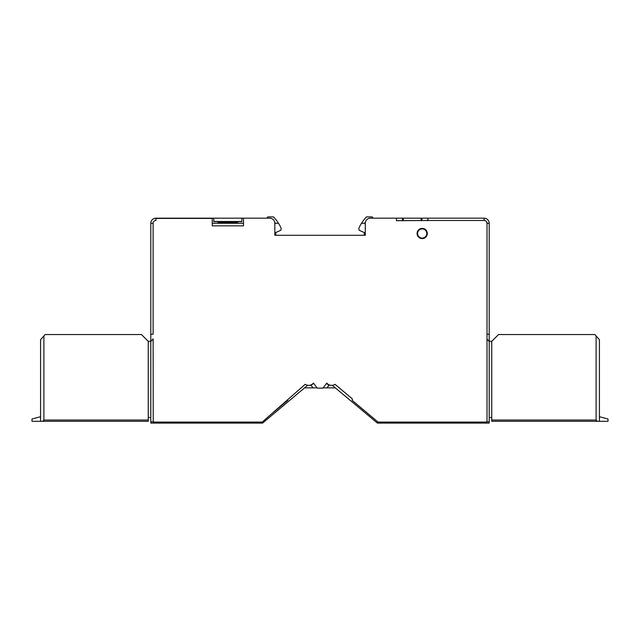 <?xml version="1.0" encoding="UTF-8"?>
<svg xmlns="http://www.w3.org/2000/svg" width="640" height="640" viewBox="0 0 640 640"><rect width="100%" height="100%" fill="white"/><g stroke="black" fill="none" stroke-linecap="round" stroke-linejoin="round"><path stroke-width="0.96" d="M323.176 387.88L335.448 387.88M317.072 387.88L304.552 387.88M307.592 385.328L307.992 385.328M309.288 385.328L311.064 385.328L312.984 387.88M313.584 383.232A6.632 6.632 0 0 1 310.912 385.136L311.064 385.328M326.544 383.384A6.632 6.632 0 0 0 329.088 385.136L330.96 385.328M332.256 385.328L377.424 423.096L377.848 421.92M212.256 223.288L243.52 223.288M274.824 223.288L278.512 223.288A35.728 35.728 0 0 1 281.04 228.04A0.64 0.64 0 0 1 281.096 228.296L281.096 229.728A0.64 0.64 0 0 1 280.72 230.304L275.728 232.552L275.728 235.28M153.232 338.896L150.808 341.312L150.808 421.816L153.232 421.816M487.016 339.152L489.192 341.312L489.192 423.096L377.424 423.096M487.016 421.816L489.192 421.816M262.2 422.056L262.576 423.096L150.808 423.096L150.808 421.816M270.92 414.432L287.848 400.232L287.848 399.552M307.648 385.28L262.576 423.096M352.28 400.336L352.152 398.696M427.864 220.72L427.864 218.184L427.96 220.48L484.088 220.48A2.808 2.808 0 0 1 487.016 223.528L487.016 422.056L378.008 422.056L352.28 400.472L352.28 398.8L335.024 384.328A6.176 6.176 0 0 1 326.792 383.056L322.992 388.12L317.256 388.12L313.456 383.056A6.176 6.176 0 0 1 305.192 384.312L262.24 422.056L153.232 422.056L153.112 339.024M40.568 416.712L32 419.016L32 421.312L148.256 421.312L148.256 341.312L150.808 341.312L150.808 334.24L153.112 334.24L153.112 223.288L150.808 223.288A5.104 5.104 0 0 1 155.912 218.184L213.792 218.184L213.792 221.696L218.896 221.696L218.896 223.288M487.016 334.24L489.192 334.24L489.192 341.312L491.744 341.312L498.544 334.544L594.872 334.544L599.432 339.696L599.432 421.312L608 421.312L608 419.016L599.432 416.712M486.632 222.112L487.008 223.288L489.192 223.288A5.104 5.104 0 0 0 484.088 218.184L427.96 218.184M213.792 218.184L243.52 218.184L243.52 225.84L212.256 225.84L212.256 218.424L156.04 218.424L155.912 220.48A2.808 2.808 0 0 0 153.112 223.288M427.96 220.48L396.512 220.72L396.392 218.184L370.4 218.184A5.104 5.104 0 0 0 365.296 223.288L365.296 235.28L274.832 235.28L274.832 223.528A5.104 5.104 0 0 0 269.6 218.184L243.52 218.184M489.192 223.288L489.192 334.24M364.272 235.28L364.272 232.552L359.28 230.304A0.64 0.64 0 0 1 358.904 229.728L358.904 228.296A0.64 0.64 0 0 1 358.96 228.04A35.728 35.728 0 0 1 361.488 223.288L365.296 223.288M596.112 420.032L597.384 421.312L491.744 421.312L491.744 420.032L596.112 420.032L596.112 335.944M599.432 421.312L597.384 421.312M148.256 341.312L141.456 334.544L45.128 334.544L40.568 339.696L40.568 421.312M42.616 421.312L43.888 420.032L148.256 420.032M43.888 335.944L43.888 420.032M491.744 420.032L491.744 341.312M491.744 417.48L489.192 417.48M148.256 417.48L150.808 417.48M422.2 238.592A5.104 5.104 0 0 1 417.784 230.944A5.104 5.104 0 0 1 426.624 230.944A5.104 5.104 0 0 1 422.2 238.592M328.936 385.328L327.016 387.88M218.128 223.288L218.128 221.696M237.52 221.696L237.52 223.288M421.872 220.72L421.872 218.184L427.864 218.184M396.48 218.184L402.48 218.184L402.48 220.72M278.512 223.288A35.728 35.728 0 0 0 275.544 219.24L273.56 216.904L267.688 216.904L266.896 218.184L254.488 218.184M385.512 218.184L373.104 218.184L372.312 216.904L366.44 216.904L364.456 219.24A35.728 35.728 0 0 0 361.488 223.288M150.808 334.24L150.808 223.288M402.48 218.184L421.872 218.184M403.24 220.72L403.24 218.184M421.104 220.72L421.104 218.184M365.432 222.12A22.968 22.968 0 0 0 364.624 223.288M241.864 218.184L241.864 221.696L236.76 221.696L236.76 223.288M275.376 223.288A22.968 22.968 0 0 0 274.672 222.256M484.088 220.48L484.088 218.184M155.912 220.48L155.912 218.184M422.2 238.088A4.592 4.592 0 0 1 418.224 231.192A4.592 4.592 0 0 1 426.176 231.192A4.592 4.592 0 0 1 422.2 238.088M213.792 221.496L241.864 221.496M218.896 222.408L236.76 222.408"/></g></svg>
